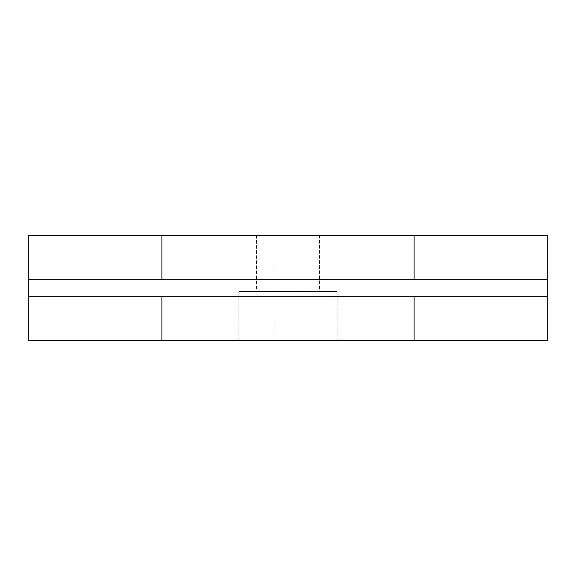<?xml version="1.0" encoding="UTF-8"?>
<svg xmlns="http://www.w3.org/2000/svg" width="576" height="576" viewBox="0 0 576 576"><rect width="100%" height="100%" fill="white"/><g stroke="black" fill="none" stroke-linecap="round" stroke-linejoin="round"><path stroke-width="0.43" stroke-dasharray="2.88 2.16" d="M273.989 235.462L273.989 340.538L28.8 340.538L28.8 235.462L273.989 235.462L273.989 340.538L273.989 235.462L302.011 235.462L302.011 340.538L273.989 340.538M302.011 235.462L547.2 235.462L547.2 340.538L302.011 340.538L302.011 235.462L302.011 340.538M319.522 235.462L256.478 235.462L319.522 235.462L319.522 291.499L256.478 291.499L319.522 291.499M288 340.538L238.86 340.538L337.14 340.538L288 340.538L288 291.499L238.86 291.499L337.14 291.499L288 291.499L288 340.538M161.899 279.245L161.899 235.462M414.101 279.245L414.101 235.462M161.899 340.538L161.899 296.755M414.101 340.538L414.101 296.755M238.86 340.538L238.86 291.499L238.86 340.538M337.14 340.538L337.14 291.499L337.14 340.538M28.8 279.245L547.2 279.245M547.2 296.755L28.8 296.755M256.478 235.462L256.478 291.499"/><path stroke-width="0.86" d="M28.8 296.755L28.8 235.462L547.2 235.462L547.2 340.538L414.101 340.538L414.101 296.755L28.8 296.755L28.8 340.538L414.101 340.538M28.8 279.245L161.899 279.245L161.899 235.462M161.899 279.245L414.101 279.245L414.101 235.462M414.101 279.245L547.2 279.245M161.899 340.538L161.899 296.755M547.2 296.755L414.101 296.755"/></g></svg>
